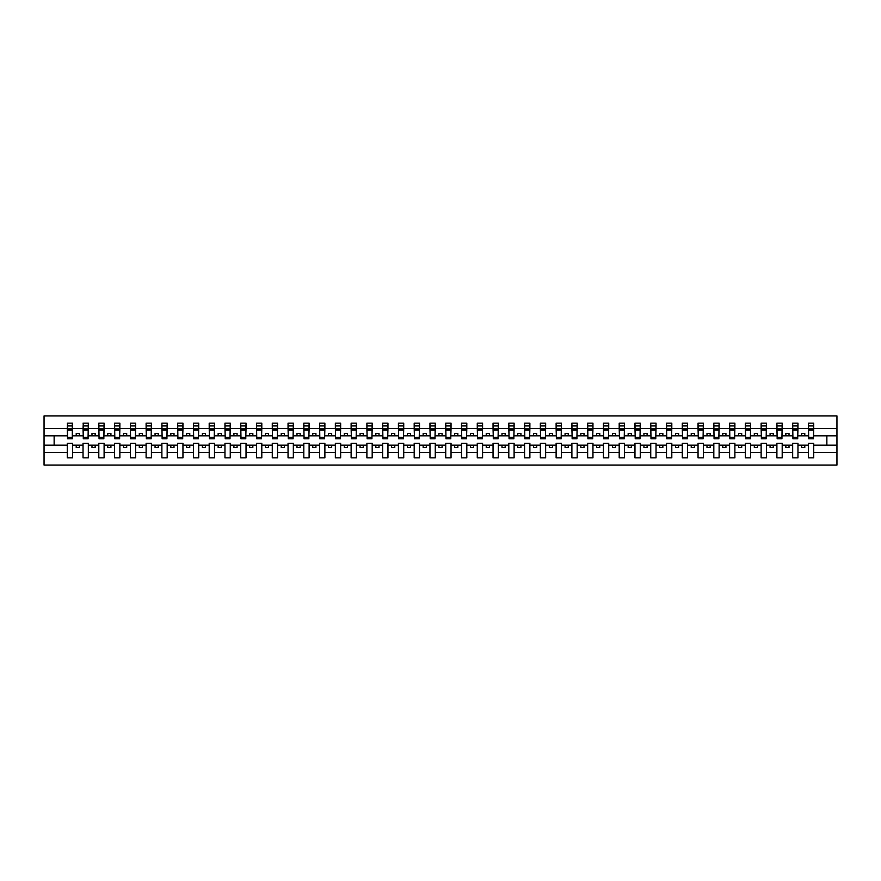 <?xml version="1.0" encoding="UTF-8"?>
<svg xmlns="http://www.w3.org/2000/svg" width="881" height="881" viewBox="0 0 881 881"><rect width="100%" height="100%" fill="white"/><g stroke="black" fill="none" stroke-linecap="round" stroke-linejoin="round"><path stroke-width="1.32" d="M808.439 452.449L797.966 452.449L797.966 443.275L792.669 443.275L792.669 452.449L782.196 452.449L782.196 443.275L776.899 443.275L776.899 452.449L766.426 452.449L766.426 443.275L761.129 443.275L761.129 452.449L750.656 452.449L750.656 443.275L745.359 443.275L745.359 452.449L734.886 452.449L734.886 443.275L729.589 443.275L729.589 452.449L719.116 452.449L719.116 443.275L713.819 443.275L713.819 452.449L703.346 452.449L703.346 443.275L698.049 443.275L698.049 452.449L687.576 452.449L687.576 443.275L682.279 443.275L682.279 452.449L671.807 452.449L671.807 443.275L666.51 443.275L666.51 452.449L656.037 452.449L656.037 443.275L650.74 443.275L650.74 452.449L640.267 452.449L640.267 443.275L634.97 443.275L634.97 452.449L624.497 452.449L624.497 443.275L619.2 443.275L619.2 452.449L608.727 452.449L608.727 443.275L603.43 443.275L603.43 452.449L592.957 452.449L592.957 443.275L587.66 443.275L587.66 452.449L577.187 452.449L577.187 443.275L571.89 443.275L571.89 452.449L561.417 452.449L561.417 443.275L556.12 443.275L556.12 452.449L545.647 452.449L545.647 443.275L540.35 443.275L540.35 452.449L529.877 452.449L529.877 443.275L524.58 443.275L524.58 452.449L514.108 452.449L514.108 443.275L508.811 443.275L508.811 452.449L498.349 452.449L498.349 443.275L493.041 443.275L493.041 452.449L482.579 452.449L482.579 443.275L477.271 443.275L477.271 452.449L466.809 452.449L466.809 443.275L461.501 443.275L461.501 452.449L451.039 452.449L451.039 443.275L445.731 443.275L445.731 452.449L435.269 452.449L435.269 443.275L429.961 443.275L429.961 452.449L419.499 452.449L419.499 443.275L414.191 443.275L414.191 452.449L403.729 452.449L403.729 443.275L398.421 443.275L398.421 452.449L387.959 452.449L387.959 443.275L382.651 443.275L382.651 452.449L372.189 452.449L372.189 443.275L366.892 443.275L366.892 452.449L356.42 452.449L356.42 443.275L351.123 443.275L351.123 452.449L340.65 452.449L340.65 443.275L335.353 443.275L335.353 452.449L324.88 452.449L324.88 443.275L319.583 443.275L319.583 452.449L309.11 452.449L309.11 443.275L303.813 443.275L303.813 452.449L293.34 452.449L293.34 443.275L288.043 443.275L288.043 452.449L277.57 452.449L277.57 443.275L272.273 443.275L272.273 452.449L261.8 452.449L261.8 443.275L256.503 443.275L256.503 452.449L246.03 452.449L246.03 443.275L240.733 443.275L240.733 452.449L230.26 452.449L230.26 443.275L224.963 443.275L224.963 452.449L214.49 452.449L214.49 443.275L209.193 443.275L209.193 452.449L198.721 452.449L198.721 443.275L193.424 443.275L193.424 452.449L182.951 452.449L182.951 443.275L177.654 443.275L177.654 452.449L167.181 452.449L167.181 443.275L161.884 443.275L161.884 452.449L151.411 452.449L151.411 443.275L146.114 443.275L146.114 452.449L135.641 452.449L135.641 443.275L130.344 443.275L130.344 452.449L119.871 452.449L119.871 443.275L114.574 443.275L114.574 452.449L104.101 452.449L104.101 443.275L98.804 443.275L98.804 452.449L88.331 452.449L88.331 443.275L83.034 443.275L83.034 452.449L72.561 452.449L72.561 443.275L67.264 443.275L67.264 452.449L44.05 452.449L44.05 465.102L836.95 465.102L836.95 452.449L813.736 452.449L813.736 457.845L808.439 457.845L808.439 445.169L801.622 445.169L801.622 447.57L804.782 447.57L804.782 445.169M813.736 452.449L813.736 443.275L808.439 443.275L808.439 445.169M792.669 452.449L792.669 457.845L797.966 457.845L797.966 452.449M776.899 452.449L776.899 457.845L782.196 457.845L782.196 452.449M761.129 452.449L761.129 457.845L766.426 457.845L766.426 452.449M745.359 452.449L745.359 457.845L750.656 457.845L750.656 452.449M729.589 452.449L729.589 457.845L734.886 457.845L734.886 452.449M713.819 452.449L713.819 457.845L719.116 457.845L719.116 452.449M698.049 452.449L698.049 457.845L703.346 457.845L703.346 452.449M682.279 452.449L682.279 457.845L687.576 457.845L687.576 452.449M666.51 452.449L666.51 457.845L671.807 457.845L671.807 452.449M650.74 452.449L650.74 457.845L656.037 457.845L656.037 452.449M634.97 452.449L634.97 457.845L640.267 457.845L640.267 452.449M619.2 452.449L619.2 457.845L624.497 457.845L624.497 452.449M603.43 452.449L603.43 457.845L608.727 457.845L608.727 452.449M587.66 452.449L587.66 457.845L592.957 457.845L592.957 452.449M571.89 452.449L571.89 457.845L577.187 457.845L577.187 452.449M556.12 452.449L556.12 457.845L561.417 457.845L561.417 452.449M540.35 452.449L540.35 457.845L545.647 457.845L545.647 452.449M524.58 452.449L524.58 457.845L529.877 457.845L529.877 452.449M508.811 452.449L508.811 457.845L514.108 457.845L514.108 452.449M493.041 452.449L493.041 457.845L498.349 457.845L498.349 452.449M477.271 452.449L477.271 457.845L482.579 457.845L482.579 452.449M461.501 452.449L461.501 457.845L466.809 457.845L466.809 452.449M445.731 452.449L445.731 457.845L451.039 457.845L451.039 452.449M429.961 452.449L429.961 457.845L435.269 457.845L435.269 452.449M414.191 452.449L414.191 457.845L419.499 457.845L419.499 452.449M398.421 452.449L398.421 457.845L403.729 457.845L403.729 452.449M382.651 452.449L382.651 457.845L387.959 457.845L387.959 452.449M366.892 452.449L366.892 457.845L372.189 457.845L372.189 452.449M351.123 452.449L351.123 457.845L356.42 457.845L356.42 452.449M335.353 452.449L335.353 457.845L340.65 457.845L340.65 452.449M319.583 452.449L319.583 457.845L324.88 457.845L324.88 452.449M303.813 452.449L303.813 457.845L309.11 457.845L309.11 452.449M288.043 452.449L288.043 457.845L293.34 457.845L293.34 452.449M272.273 452.449L272.273 457.845L277.57 457.845L277.57 452.449M256.503 452.449L256.503 457.845L261.8 457.845L261.8 452.449M240.733 452.449L240.733 457.845L246.03 457.845L246.03 452.449M224.963 452.449L224.963 457.845L230.26 457.845L230.26 452.449M209.193 452.449L209.193 457.845L214.49 457.845L214.49 452.449M193.424 452.449L193.424 457.845L198.721 457.845L198.721 452.449M177.654 452.449L177.654 457.845L182.951 457.845L182.951 452.449M161.884 452.449L161.884 457.845L167.181 457.845L167.181 452.449M146.114 452.449L146.114 457.845L151.411 457.845L151.411 452.449M130.344 452.449L130.344 457.845L135.641 457.845L135.641 452.449M114.574 452.449L114.574 457.845L119.871 457.845L119.871 452.449M98.804 452.449L98.804 457.845L104.101 457.845L104.101 452.449M83.034 452.449L83.034 457.845L88.331 457.845L88.331 452.449M808.692 437.328L813.482 437.328L813.482 438.793L808.692 438.793L808.439 423.155L808.439 428.551L797.966 428.551L797.712 437.725M808.692 437.725L808.439 428.551M792.922 437.328L797.712 437.328L797.712 438.793L792.922 438.793L792.669 423.155L792.669 428.551L782.196 428.551L781.943 437.725M792.922 437.725L792.669 428.551M777.152 437.328L781.943 437.328L781.943 438.793L777.152 438.793L776.899 423.155L776.899 428.551L766.426 428.551L766.173 437.725M777.152 437.725L776.899 428.551M761.382 437.328L766.173 437.328L766.173 438.793L761.382 438.793L761.129 423.155L761.129 428.551L750.656 428.551L750.403 437.725M761.382 437.725L761.129 428.551M745.612 437.328L750.403 437.328L750.403 438.793L745.612 438.793L745.359 423.155L745.359 428.551L734.886 428.551L734.633 437.725M745.612 437.725L745.359 428.551M729.842 437.328L734.633 437.328L734.633 438.793L729.842 438.793L729.589 423.155L729.589 428.551L719.116 428.551L718.863 437.725M729.842 437.725L729.589 428.551M714.073 437.328L718.863 437.328L718.863 438.793L714.073 438.793L713.819 423.155L713.819 428.551L703.346 428.551L703.093 437.725M714.073 437.725L713.819 428.551M698.303 437.328L703.093 437.328L703.093 438.793L698.303 438.793L698.049 423.155L698.049 428.551L687.576 428.551L687.323 437.725M698.303 437.725L698.049 428.551M682.533 437.328L687.323 437.328L687.323 438.793L682.533 438.793L682.279 423.155L682.279 428.551L671.807 428.551L671.553 437.725M682.533 437.725L682.279 428.551M666.763 437.328L671.553 437.328L671.553 438.793L666.763 438.793L666.51 423.155L666.51 428.551L656.037 428.551L655.783 437.725M666.763 437.725L666.51 428.551M650.993 437.328L655.783 437.328L655.783 438.793L650.993 438.793L650.74 423.155L650.74 428.551L640.267 428.551L640.013 437.725M650.993 437.725L650.74 428.551M635.223 437.328L640.013 437.328L640.013 438.793L635.223 438.793L634.97 423.155L634.97 428.551L624.497 428.551L624.244 437.725M635.223 437.725L634.97 428.551M619.453 437.328L624.244 437.328L624.244 438.793L619.453 438.793L619.2 423.155L619.2 428.551L608.727 428.551L608.474 437.725M619.453 437.725L619.2 428.551M603.683 437.328L608.474 437.328L608.474 438.793L603.683 438.793L603.43 423.155L603.43 428.551L592.957 428.551L592.704 437.725M603.683 437.725L603.43 428.551M587.913 437.328L592.704 437.328L592.704 438.793L587.913 438.793L587.66 423.155L587.66 428.551L577.187 428.551L576.934 437.725M587.913 437.725L587.66 428.551M572.143 437.328L576.934 437.328L576.934 438.793L572.143 438.793L571.89 423.155L571.89 428.551L561.417 428.551L561.175 437.725M572.143 437.725L571.89 428.551M556.374 437.328L561.175 437.328L561.175 438.793L556.374 438.793L556.12 423.155L556.12 428.551L545.647 428.551L545.405 437.725M556.374 437.725L556.12 428.551M540.604 437.328L545.405 437.328L545.405 438.793L540.604 438.793L540.35 423.155L540.35 428.551L529.877 428.551L529.635 437.725M540.604 437.725L540.35 428.551M524.834 437.328L529.635 437.328L529.635 438.793L524.834 438.793L524.58 423.155L524.58 428.551L514.108 428.551L513.865 437.725M524.834 437.725L524.58 428.551M509.064 437.328L513.865 437.328L513.865 438.793L509.064 438.793L508.811 423.155L508.811 428.551L498.349 428.551L498.095 437.725M509.064 437.725L508.811 428.551M493.294 437.328L498.095 437.328L498.095 438.793L493.294 438.793L493.041 423.155L493.041 428.551L482.579 428.551L482.325 437.725M493.294 437.725L493.041 428.551M477.524 437.328L482.325 437.328L482.325 438.793L477.524 438.793L477.271 423.155L477.271 428.551L466.809 428.551L466.556 437.725M477.524 437.725L477.271 428.551M461.754 437.328L466.556 437.328L466.556 438.793L461.754 438.793L461.501 423.155L461.501 428.551L451.039 428.551L450.786 437.725M461.754 437.725L461.501 428.551M445.984 437.328L450.786 437.328L450.786 438.793L445.984 438.793L445.731 423.155L445.731 428.551L435.269 428.551L435.016 437.725M445.984 437.725L445.731 428.551M430.214 437.328L435.016 437.328L435.016 438.793L430.214 438.793L429.961 423.155L429.961 428.551L419.499 428.551L419.246 437.725M430.214 437.725L429.961 428.551M414.444 437.328L419.246 437.328L419.246 438.793L414.444 438.793L414.191 423.155L414.191 428.551L403.729 428.551L403.476 437.725M414.444 437.725L414.191 428.551M398.675 437.328L403.476 437.328L403.476 438.793L398.675 438.793L398.421 423.155L398.421 428.551L387.959 428.551L387.706 437.725M398.675 437.725L398.421 428.551M382.905 437.328L387.706 437.328L387.706 438.793L382.905 438.793L382.651 423.155L382.651 428.551L372.189 428.551L371.936 437.725M382.905 437.725L382.651 428.551M367.135 437.328L371.936 437.328L371.936 438.793L367.135 438.793L366.892 423.155L366.892 428.551L356.42 428.551L356.166 437.725M367.135 437.725L366.892 428.551M351.365 437.328L356.166 437.328L356.166 438.793L351.365 438.793L351.123 423.155L351.123 428.551L340.65 428.551L340.396 437.725M351.365 437.725L351.123 428.551M335.595 437.328L340.396 437.328L340.396 438.793L335.595 438.793L335.353 423.155L335.353 428.551L324.88 428.551L324.626 437.725M335.595 437.725L335.353 428.551M319.825 437.328L324.626 437.328L324.626 438.793L319.825 438.793L319.583 423.155L319.583 428.551L309.11 428.551L308.857 437.725M319.825 437.725L319.583 428.551M304.066 437.328L308.857 437.328L308.857 438.793L304.066 438.793L303.813 423.155L303.813 428.551L293.34 428.551L293.087 437.725M304.066 437.725L303.813 428.551M288.296 437.328L293.087 437.328L293.087 438.793L288.296 438.793L288.043 423.155L288.043 428.551L277.57 428.551L277.317 437.725M288.296 437.725L288.043 428.551M272.526 437.328L277.317 437.328L277.317 438.793L272.526 438.793L272.273 423.155L272.273 428.551L261.8 428.551L261.547 437.725M272.526 437.725L272.273 428.551M256.756 437.328L261.547 437.328L261.547 438.793L256.756 438.793L256.503 423.155L256.503 428.551L246.03 428.551L245.777 437.725M256.756 437.725L256.503 428.551M240.987 437.328L245.777 437.328L245.777 438.793L240.987 438.793L240.733 423.155L240.733 428.551L230.26 428.551L230.007 437.725M240.987 437.725L240.733 428.551M225.217 437.328L230.007 437.328L230.007 438.793L225.217 438.793L224.963 423.155L224.963 428.551L214.49 428.551L214.237 437.725M225.217 437.725L224.963 428.551M209.447 437.328L214.237 437.328L214.237 438.793L209.447 438.793L209.193 423.155L209.193 428.551L198.721 428.551L198.467 437.725M209.447 437.725L209.193 428.551M193.677 437.328L198.467 437.328L198.467 438.793L193.677 438.793L193.424 423.155L193.424 428.551L182.951 428.551L182.697 437.725M193.677 437.725L193.424 428.551M177.907 437.328L182.697 437.328L182.697 438.793L177.907 438.793L177.654 423.155L177.654 428.551L167.181 428.551L166.927 437.725M177.907 437.725L177.654 428.551M162.137 437.328L166.927 437.328L166.927 438.793L162.137 438.793L161.884 423.155L161.884 428.551L151.411 428.551L151.158 437.725M162.137 437.725L161.884 428.551M146.367 437.328L151.158 437.328L151.158 438.793L146.367 438.793L146.114 423.155L146.114 428.551L135.641 428.551L135.388 437.725M146.367 437.725L146.114 428.551M130.597 437.328L135.388 437.328L135.388 438.793L130.597 438.793L130.344 423.155L130.344 428.551L119.871 428.551L119.618 437.725M130.597 437.725L130.344 428.551M114.827 437.328L119.618 437.328L119.618 438.793L114.827 438.793L114.574 423.155L114.574 428.551L104.101 428.551L103.848 437.725M114.827 437.725L114.574 428.551M99.057 437.328L103.848 437.328L103.848 438.793L99.057 438.793L98.804 423.155L98.804 428.551L88.331 428.551L88.078 437.725M99.057 437.725L98.804 428.551M83.288 437.328L88.078 437.328L88.078 438.793L83.288 438.793L83.288 423.155L83.034 428.551L72.561 428.551L72.308 423.155L72.308 438.793L67.518 438.793L67.518 430.093L72.308 430.093M83.288 437.725L83.034 428.551M67.264 452.449L67.264 457.845L72.561 457.845L72.561 452.449M67.518 430.093L67.518 423.155L67.264 428.551L44.05 428.551L44.05 415.898L836.95 415.898L836.95 428.551L813.736 428.551L813.482 437.725M67.518 437.725L67.264 428.551M808.439 423.155L813.736 423.155L813.736 428.551M792.669 423.155L797.966 423.155L797.966 428.551M776.899 423.155L782.196 423.155L782.196 428.551M761.129 423.155L766.426 423.155L766.426 428.551M745.359 423.155L750.656 423.155L750.656 428.551M729.589 423.155L734.886 423.155L734.886 428.551M713.819 423.155L719.116 423.155L719.116 428.551M698.049 423.155L703.346 423.155L703.346 428.551M682.279 423.155L687.576 423.155L687.576 428.551M666.51 423.155L671.807 423.155L671.807 428.551M650.74 423.155L656.037 423.155L656.037 428.551M634.97 423.155L640.267 423.155L640.267 428.551M619.2 423.155L624.497 423.155L624.497 428.551M603.43 423.155L608.727 423.155L608.727 428.551M587.66 423.155L592.957 423.155L592.957 428.551M571.89 423.155L577.187 423.155L577.187 428.551M556.12 423.155L561.417 423.155L561.417 428.551M540.35 423.155L545.647 423.155L545.647 428.551M524.58 423.155L529.877 423.155L529.877 428.551M508.811 423.155L514.108 423.155L514.108 428.551M493.041 423.155L498.349 423.155L498.349 428.551M477.271 423.155L482.579 423.155L482.579 428.551M461.501 423.155L466.809 423.155L466.809 428.551M445.731 423.155L451.039 423.155L451.039 428.551M429.961 423.155L435.269 423.155L435.269 428.551M414.191 423.155L419.499 423.155L419.499 428.551M398.421 423.155L403.729 423.155L403.729 428.551M382.651 423.155L387.959 423.155L387.959 428.551M366.892 423.155L372.189 423.155L372.189 428.551M351.123 423.155L356.42 423.155L356.42 428.551M335.353 423.155L340.65 423.155L340.65 428.551M319.583 423.155L324.88 423.155L324.88 428.551M303.813 423.155L309.11 423.155L309.11 428.551M288.043 423.155L293.34 423.155L293.34 428.551M272.273 423.155L277.57 423.155L277.57 428.551M256.503 423.155L261.8 423.155L261.8 428.551M240.733 423.155L246.03 423.155L246.03 428.551M224.963 423.155L230.26 423.155L230.26 428.551M209.193 423.155L214.49 423.155L214.49 428.551M193.424 423.155L198.721 423.155L198.721 428.551M177.654 423.155L182.951 423.155L182.951 428.551M161.884 423.155L167.181 423.155L167.181 428.551M146.114 423.155L151.411 423.155L151.411 428.551M130.344 423.155L135.641 423.155L135.641 428.551M114.574 423.155L119.871 423.155L119.871 428.551M98.804 423.155L104.101 423.155L104.101 428.551M83.034 423.155L88.331 423.155L88.331 428.551M67.264 423.155L72.561 423.155M801.622 445.169L797.966 445.169M808.439 435.831L804.782 435.831L804.782 433.43L801.622 433.43L801.622 435.831L797.966 435.831M801.622 435.831L804.782 435.831M789.013 447.57L789.013 445.169L785.852 445.169L785.852 447.57L789.013 447.57M785.852 445.169L782.196 445.169M792.669 445.169L789.013 445.169M792.669 435.831L789.013 435.831L789.013 433.43L785.852 433.43L785.852 435.831L782.196 435.831M785.852 435.831L789.013 435.831M773.243 447.57L773.243 445.169L770.082 445.169L770.082 447.57L773.243 447.57M770.082 445.169L766.426 445.169M776.899 445.169L773.243 445.169M776.899 435.831L773.243 435.831L773.243 433.43L770.082 433.43L770.082 435.831L766.426 435.831M770.082 435.831L773.243 435.831M757.473 447.57L757.473 445.169L754.312 445.169L754.312 447.57L757.473 447.57M754.312 445.169L750.656 445.169M761.129 445.169L757.473 445.169M761.129 435.831L757.473 435.831L757.473 433.43L754.312 433.43L754.312 435.831L750.656 435.831M754.312 435.831L757.473 435.831M741.703 447.57L741.703 445.169L738.542 445.169L738.542 447.57L741.703 447.57M738.542 445.169L734.886 445.169M745.359 445.169L741.703 445.169M745.359 435.831L741.703 435.831L741.703 433.43L738.542 433.43L738.542 435.831L734.886 435.831M738.542 435.831L741.703 435.831M725.933 447.57L725.933 445.169L722.772 445.169L722.772 447.57L725.933 447.57M722.772 445.169L719.116 445.169M729.589 445.169L725.933 445.169M729.589 435.831L725.933 435.831L725.933 433.43L722.772 433.43L722.772 435.831L719.116 435.831M722.772 435.831L725.933 435.831M710.163 447.57L710.163 445.169L707.003 445.169L707.003 447.57L710.163 447.57M707.003 445.169L703.346 445.169M713.819 445.169L710.163 445.169M713.819 435.831L710.163 435.831L710.163 433.43L707.003 433.43L707.003 435.831L703.346 435.831M707.003 435.831L710.163 435.831M694.393 447.57L694.393 445.169L691.233 445.169L691.233 447.57L694.393 447.57M691.233 445.169L687.576 445.169M698.049 445.169L694.393 445.169M698.049 435.831L694.393 435.831L694.393 433.43L691.233 433.43L691.233 435.831L687.576 435.831M691.233 435.831L694.393 435.831M678.623 447.57L678.623 445.169L675.474 445.169L675.474 447.57L678.623 447.57M675.474 445.169L671.807 445.169M682.279 445.169L678.623 445.169M682.279 435.831L678.623 435.831L678.623 433.43L675.474 433.43L675.474 435.831L671.807 435.831M675.474 435.831L678.623 435.831M662.853 447.57L662.853 445.169L659.704 445.169L659.704 447.57L662.853 447.57M659.704 445.169L656.037 445.169M666.51 445.169L662.853 445.169M666.51 435.831L662.853 435.831L662.853 433.43L659.704 433.43L659.704 435.831L656.037 435.831M659.704 435.831L662.853 435.831M647.083 447.57L647.083 445.169L643.934 445.169L643.934 447.57L647.083 447.57M643.934 445.169L640.267 445.169M650.74 445.169L647.083 445.169M650.74 435.831L647.083 435.831L647.083 433.43L643.934 433.43L643.934 435.831L640.267 435.831M643.934 435.831L647.083 435.831M631.314 447.57L631.314 445.169L628.164 445.169L628.164 447.57L631.314 447.57M628.164 445.169L624.497 445.169M634.97 445.169L631.314 445.169M634.97 435.831L631.314 435.831L631.314 433.43L628.164 433.43L628.164 435.831L624.497 435.831M628.164 435.831L631.314 435.831M615.544 447.57L615.544 445.169L612.394 445.169L612.394 447.57L615.544 447.57M612.394 445.169L608.727 445.169M619.2 445.169L615.544 445.169M619.2 435.831L615.544 435.831L615.544 433.43L612.394 433.43L612.394 435.831L608.727 435.831M612.394 435.831L615.544 435.831M599.774 447.57L599.774 445.169L596.624 445.169L596.624 447.57L599.774 447.57M596.624 445.169L592.957 445.169M603.43 445.169L599.774 445.169M603.43 435.831L599.774 435.831L599.774 433.43L596.624 433.43L596.624 435.831L592.957 435.831M596.624 435.831L599.774 435.831M584.004 447.57L584.004 445.169L580.854 445.169L580.854 447.57L584.004 447.57M580.854 445.169L577.187 445.169M587.66 445.169L584.004 445.169M587.66 435.831L584.004 435.831L584.004 433.43L580.854 433.43L580.854 435.831L577.187 435.831M580.854 435.831L584.004 435.831M568.234 447.57L568.234 445.169L565.084 445.169L565.084 447.57L568.234 447.57M565.084 445.169L561.417 445.169M571.89 445.169L568.234 445.169M571.89 435.831L568.234 435.831L568.234 433.43L565.084 433.43L565.084 435.831L561.417 435.831M565.084 435.831L568.234 435.831M552.464 447.57L552.464 445.169L549.315 445.169L549.315 447.57L552.464 447.57M549.315 445.169L545.647 445.169M556.12 445.169L552.464 445.169M556.12 435.831L552.464 435.831L552.464 433.43L549.315 433.43L549.315 435.831L545.647 435.831M549.315 435.831L552.464 435.831M536.694 447.57L536.694 445.169L533.545 445.169L533.545 447.57L536.694 447.57M533.545 445.169L529.877 445.169M540.35 445.169L536.694 445.169M540.35 435.831L536.694 435.831L536.694 433.43L533.545 433.43L533.545 435.831L529.877 435.831M533.545 435.831L536.694 435.831M520.924 447.57L520.924 445.169L517.775 445.169L517.775 447.57L520.924 447.57M517.775 445.169L514.108 445.169M524.58 445.169L520.924 445.169M524.58 435.831L520.924 435.831L520.924 433.43L517.775 433.43L517.775 435.831L514.108 435.831M517.775 435.831L520.924 435.831M505.154 447.57L505.154 445.169L502.005 445.169L502.005 447.57L505.154 447.57M502.005 445.169L498.349 445.169M508.811 445.169L505.154 445.169M508.811 435.831L505.154 435.831L505.154 433.43L502.005 433.43L502.005 435.831L498.349 435.831M502.005 435.831L505.154 435.831M489.384 447.57L489.384 445.169L486.235 445.169L486.235 447.57L489.384 447.57M486.235 445.169L482.579 445.169M493.041 445.169L489.384 445.169M493.041 435.831L489.384 435.831L489.384 433.43L486.235 433.43L486.235 435.831L482.579 435.831M486.235 435.831L489.384 435.831M473.615 447.57L473.615 445.169L470.465 445.169L470.465 447.57L473.615 447.57M470.465 445.169L466.809 445.169M477.271 445.169L473.615 445.169M477.271 435.831L473.615 435.831L473.615 433.43L470.465 433.43L470.465 435.831L466.809 435.831M470.465 435.831L473.615 435.831M457.845 447.57L457.845 445.169L454.695 445.169L454.695 447.57L457.845 447.57M454.695 445.169L451.039 445.169M461.501 445.169L457.845 445.169M461.501 435.831L457.845 435.831L457.845 433.43L454.695 433.43L454.695 435.831L451.039 435.831M454.695 435.831L457.845 435.831M442.075 447.57L442.075 445.169L438.925 445.169L438.925 447.57L442.075 447.57M438.925 445.169L435.269 445.169M445.731 445.169L442.075 445.169M445.731 435.831L442.075 435.831L442.075 433.43L438.925 433.43L438.925 435.831L435.269 435.831M438.925 435.831L442.075 435.831M426.305 447.57L426.305 445.169L423.155 445.169L423.155 447.57L426.305 447.57M423.155 445.169L419.499 445.169M429.961 445.169L426.305 445.169M429.961 435.831L426.305 435.831L426.305 433.43L423.155 433.43L423.155 435.831L419.499 435.831M423.155 435.831L426.305 435.831M410.535 447.57L410.535 445.169L407.385 445.169L407.385 447.57L410.535 447.57M407.385 445.169L403.729 445.169M414.191 445.169L410.535 445.169M414.191 435.831L410.535 435.831L410.535 433.43L407.385 433.43L407.385 435.831L403.729 435.831M407.385 435.831L410.535 435.831M394.765 447.57L394.765 445.169L391.616 445.169L391.616 447.57L394.765 447.57M391.616 445.169L387.959 445.169M398.421 445.169L394.765 445.169M398.421 435.831L394.765 435.831L394.765 433.43L391.616 433.43L391.616 435.831L387.959 435.831M391.616 435.831L394.765 435.831M378.995 447.57L378.995 445.169L375.846 445.169L375.846 447.57L378.995 447.57M375.846 445.169L372.189 445.169M382.651 445.169L378.995 445.169M382.651 435.831L378.995 435.831L378.995 433.43L375.846 433.43L375.846 435.831L372.189 435.831M375.846 435.831L378.995 435.831M363.225 447.57L363.225 445.169L360.076 445.169L360.076 447.57L363.225 447.57M360.076 445.169L356.42 445.169M366.892 445.169L363.225 445.169M366.892 435.831L363.225 435.831L363.225 433.43L360.076 433.43L360.076 435.831L356.42 435.831M360.076 435.831L363.225 435.831M347.455 447.57L347.455 445.169L344.306 445.169L344.306 447.57L347.455 447.57M344.306 445.169L340.65 445.169M351.123 445.169L347.455 445.169M351.123 435.831L347.455 435.831L347.455 433.43L344.306 433.43L344.306 435.831L340.65 435.831M344.306 435.831L347.455 435.831M331.685 447.57L331.685 445.169L328.536 445.169L328.536 447.57L331.685 447.57M328.536 445.169L324.88 445.169M335.353 445.169L331.685 445.169M335.353 435.831L331.685 435.831L331.685 433.43L328.536 433.43L328.536 435.831L324.88 435.831M328.536 435.831L331.685 435.831M315.916 447.57L315.916 445.169L312.766 445.169L312.766 447.57L315.916 447.57M312.766 445.169L309.11 445.169M319.583 445.169L315.916 445.169M319.583 435.831L315.916 435.831L315.916 433.43L312.766 433.43L312.766 435.831L309.11 435.831M312.766 435.831L315.916 435.831M300.146 447.57L300.146 445.169L296.996 445.169L296.996 447.57L300.146 447.57M296.996 445.169L293.34 445.169M303.813 445.169L300.146 445.169M303.813 435.831L300.146 435.831L300.146 433.43L296.996 433.43L296.996 435.831L293.34 435.831M296.996 435.831L300.146 435.831M284.376 447.57L284.376 445.169L281.226 445.169L281.226 447.57L284.376 447.57M281.226 445.169L277.57 445.169M288.043 445.169L284.376 445.169M288.043 435.831L284.376 435.831L284.376 433.43L281.226 433.43L281.226 435.831L277.57 435.831M281.226 435.831L284.376 435.831M268.606 447.57L268.606 445.169L265.456 445.169L265.456 447.57L268.606 447.57M265.456 445.169L261.8 445.169M272.273 445.169L268.606 445.169M272.273 435.831L268.606 435.831L268.606 433.43L265.456 433.43L265.456 435.831L261.8 435.831M265.456 435.831L268.606 435.831M252.836 447.57L252.836 445.169L249.686 445.169L249.686 447.57L252.836 447.57M249.686 445.169L246.03 445.169M256.503 445.169L252.836 445.169M256.503 435.831L252.836 435.831L252.836 433.43L249.686 433.43L249.686 435.831L246.03 435.831M249.686 435.831L252.836 435.831M237.066 447.57L237.066 445.169L233.917 445.169L233.917 447.57L237.066 447.57M233.917 445.169L230.26 445.169M240.733 445.169L237.066 445.169M240.733 435.831L237.066 435.831L237.066 433.43L233.917 433.43L233.917 435.831L230.26 435.831M233.917 435.831L237.066 435.831M221.296 447.57L221.296 445.169L218.147 445.169L218.147 447.57L221.296 447.57M218.147 445.169L214.49 445.169M224.963 445.169L221.296 445.169M224.963 435.831L221.296 435.831L221.296 433.43L218.147 433.43L218.147 435.831L214.49 435.831M218.147 435.831L221.296 435.831M205.526 447.57L205.526 445.169L202.377 445.169L202.377 447.57L205.526 447.57M202.377 445.169L198.721 445.169M209.193 445.169L205.526 445.169M209.193 435.831L205.526 435.831L205.526 433.43L202.377 433.43L202.377 435.831L198.721 435.831M202.377 435.831L205.526 435.831M189.767 447.57L189.767 445.169L186.607 445.169L186.607 447.57L189.767 447.57M186.607 445.169L182.951 445.169M193.424 445.169L189.767 445.169M193.424 435.831L189.767 435.831L189.767 433.43L186.607 433.43L186.607 435.831L182.951 435.831M186.607 435.831L189.767 435.831M173.998 447.57L173.998 445.169L170.837 445.169L170.837 447.57L173.998 447.57M170.837 445.169L167.181 445.169M177.654 445.169L173.998 445.169M177.654 435.831L173.998 435.831L173.998 433.43L170.837 433.43L170.837 435.831L167.181 435.831M170.837 435.831L173.998 435.831M158.228 447.57L158.228 445.169L155.067 445.169L155.067 447.57L158.228 447.57M155.067 445.169L151.411 445.169M161.884 445.169L158.228 445.169M161.884 435.831L158.228 435.831L158.228 433.43L155.067 433.43L155.067 435.831L151.411 435.831M155.067 435.831L158.228 435.831M142.458 447.57L142.458 445.169L139.297 445.169L139.297 447.57L142.458 447.57M139.297 445.169L135.641 445.169M146.114 445.169L142.458 445.169M146.114 435.831L142.458 435.831L142.458 433.43L139.297 433.43L139.297 435.831L135.641 435.831M139.297 435.831L142.458 435.831M126.688 447.57L126.688 445.169L123.527 445.169L123.527 447.57L126.688 447.57M123.527 445.169L119.871 445.169M130.344 445.169L126.688 445.169M130.344 435.831L126.688 435.831L126.688 433.43L123.527 433.43L123.527 435.831L119.871 435.831M123.527 435.831L126.688 435.831M110.918 447.57L110.918 445.169L107.757 445.169L107.757 447.57L110.918 447.57M107.757 445.169L104.101 445.169M114.574 445.169L110.918 445.169M114.574 435.831L110.918 435.831L110.918 433.43L107.757 433.43L107.757 435.831L104.101 435.831M107.757 435.831L110.918 435.831M95.148 447.57L95.148 445.169L91.987 445.169L91.987 447.57L95.148 447.57M91.987 445.169L88.331 445.169M98.804 445.169L95.148 445.169M98.804 435.831L95.148 435.831L95.148 433.43L91.987 433.43L91.987 435.831L88.331 435.831M91.987 435.831L95.148 435.831M79.378 447.57L79.378 445.169L76.218 445.169L76.218 447.57L79.378 447.57M76.218 445.169L72.561 445.169M83.034 445.169L79.378 445.169M83.034 435.831L79.378 435.831L79.378 433.43L76.218 433.43L76.218 435.831L72.561 435.831L72.561 428.551M76.218 435.831L79.378 435.831M72.561 435.831L72.308 437.725M67.264 445.169L44.05 445.169L44.05 428.551M44.05 452.449L44.05 445.169M67.264 435.831L44.05 435.831M836.95 452.449L836.95 428.551M54.137 445.169L54.137 435.831M836.95 435.831L826.863 435.831L826.863 445.169L813.736 445.169M836.95 445.169L826.863 445.169M826.863 435.831L813.736 435.831M67.518 428.871L72.308 428.871M88.331 423.155L88.078 437.328M83.288 430.093L88.078 430.093M83.288 428.871L88.078 428.871M104.101 423.155L103.848 437.328M99.057 430.093L103.848 430.093M99.057 428.871L103.848 428.871M119.871 423.155L119.618 437.328M114.827 430.093L119.618 430.093M114.827 428.871L119.618 428.871M135.641 423.155L135.388 437.328M130.597 430.093L135.388 430.093M130.597 428.871L135.388 428.871M151.411 423.155L151.158 437.328M146.367 430.093L151.158 430.093M146.367 428.871L151.158 428.871M167.181 423.155L166.927 437.328M162.137 430.093L166.927 430.093M162.137 428.871L166.927 428.871M182.951 423.155L182.697 437.328M177.907 430.093L182.697 430.093M177.907 428.871L182.697 428.871M198.721 423.155L198.467 437.328M193.677 430.093L198.467 430.093M193.677 428.871L198.467 428.871M214.49 423.155L214.237 437.328M209.447 430.093L214.237 430.093M209.447 428.871L214.237 428.871M230.26 423.155L230.007 437.328M225.217 430.093L230.007 430.093M225.217 428.871L230.007 428.871M246.03 423.155L245.777 437.328M240.987 430.093L245.777 430.093M240.987 428.871L245.777 428.871M261.8 423.155L261.547 437.328M256.756 430.093L261.547 430.093M256.756 428.871L261.547 428.871M277.57 423.155L277.317 437.328M272.526 430.093L277.317 430.093M272.526 428.871L277.317 428.871M293.34 423.155L293.087 437.328M288.296 430.093L293.087 430.093M288.296 428.871L293.087 428.871M309.11 423.155L308.857 437.328M304.066 430.093L308.857 430.093M304.066 428.871L308.857 428.871M324.88 423.155L324.626 437.328M319.825 430.093L324.626 430.093M319.825 428.871L324.626 428.871M340.65 423.155L340.396 437.328M335.595 430.093L340.396 430.093M335.595 428.871L340.396 428.871M356.42 423.155L356.166 437.328M351.365 430.093L356.166 430.093M351.365 428.871L356.166 428.871M372.189 423.155L371.936 437.328M367.135 430.093L371.936 430.093M367.135 428.871L371.936 428.871M387.959 423.155L387.706 437.328M382.905 430.093L387.706 430.093M382.905 428.871L387.706 428.871M403.729 423.155L403.476 437.328M398.675 430.093L403.476 430.093M398.675 428.871L403.476 428.871M419.499 423.155L419.246 437.328M414.444 430.093L419.246 430.093M414.444 428.871L419.246 428.871M435.269 423.155L435.016 437.328M430.214 430.093L435.016 430.093M430.214 428.871L435.016 428.871M451.039 423.155L450.786 437.328M445.984 430.093L450.786 430.093M445.984 428.871L450.786 428.871M466.809 423.155L466.556 437.328M461.754 430.093L466.556 430.093M461.754 428.871L466.556 428.871M482.579 423.155L482.325 437.328M477.524 430.093L482.325 430.093M477.524 428.871L482.325 428.871M498.349 423.155L498.095 437.328M493.294 430.093L498.095 430.093M493.294 428.871L498.095 428.871M514.108 423.155L513.865 437.328M509.064 430.093L513.865 430.093M509.064 428.871L513.865 428.871M529.877 423.155L529.635 437.328M524.834 430.093L529.635 430.093M524.834 428.871L529.635 428.871M545.647 423.155L545.405 437.328M540.604 430.093L545.405 430.093M540.604 428.871L545.405 428.871M561.417 423.155L561.175 437.328M556.374 430.093L561.175 430.093M556.374 428.871L561.175 428.871M577.187 423.155L576.934 437.328M572.143 430.093L576.934 430.093M572.143 428.871L576.934 428.871M592.957 423.155L592.704 437.328M587.913 430.093L592.704 430.093M587.913 428.871L592.704 428.871M608.727 423.155L608.474 437.328M603.683 430.093L608.474 430.093M603.683 428.871L608.474 428.871M624.497 423.155L624.244 437.328M619.453 430.093L624.244 430.093M619.453 428.871L624.244 428.871M640.267 423.155L640.013 437.328M635.223 430.093L640.013 430.093M635.223 428.871L640.013 428.871M656.037 423.155L655.783 437.328M650.993 430.093L655.783 430.093M650.993 428.871L655.783 428.871M671.807 423.155L671.553 437.328M666.763 430.093L671.553 430.093M666.763 428.871L671.553 428.871M687.576 423.155L687.323 437.328M682.533 430.093L687.323 430.093M682.533 428.871L687.323 428.871M703.346 423.155L703.093 437.328M698.303 430.093L703.093 430.093M698.303 428.871L703.093 428.871M719.116 423.155L718.863 437.328M714.073 430.093L718.863 430.093M714.073 428.871L718.863 428.871M734.886 423.155L734.633 437.328M729.842 430.093L734.633 430.093M729.842 428.871L734.633 428.871M750.656 423.155L750.403 437.328M745.612 430.093L750.403 430.093M745.612 428.871L750.403 428.871M766.426 423.155L766.173 437.328M761.382 430.093L766.173 430.093M761.382 428.871L766.173 428.871M782.196 423.155L781.943 437.328M777.152 430.093L781.943 430.093M777.152 428.871L781.943 428.871M797.966 423.155L797.712 437.328M792.922 430.093L797.712 430.093M792.922 428.871L797.712 428.871M813.736 423.155L813.482 437.328M808.692 430.093L813.482 430.093M808.692 428.871L813.482 428.871M67.518 437.328L72.308 437.328M67.518 425.919L72.308 425.919M83.288 425.919L88.078 425.919M99.057 425.919L103.848 425.919M114.827 425.919L119.618 425.919M130.597 425.919L135.388 425.919M146.367 425.919L151.158 425.919M162.137 425.919L166.927 425.919M177.907 425.919L182.697 425.919M193.677 425.919L198.467 425.919M209.447 425.919L214.237 425.919M225.217 425.919L230.007 425.919M240.987 425.919L245.777 425.919M256.756 425.919L261.547 425.919M272.526 425.919L277.317 425.919M288.296 425.919L293.087 425.919M304.066 425.919L308.857 425.919M319.825 425.919L324.626 425.919M335.595 425.919L340.396 425.919M351.365 425.919L356.166 425.919M367.135 425.919L371.936 425.919M382.905 425.919L387.706 425.919M398.675 425.919L403.476 425.919M414.444 425.919L419.246 425.919M430.214 425.919L435.016 425.919M445.984 425.919L450.786 425.919M461.754 425.919L466.556 425.919M477.524 425.919L482.325 425.919M493.294 425.919L498.095 425.919M509.064 425.919L513.865 425.919M524.834 425.919L529.635 425.919M540.604 425.919L545.405 425.919M556.374 425.919L561.175 425.919M572.143 425.919L576.934 425.919M587.913 425.919L592.704 425.919M603.683 425.919L608.474 425.919M619.453 425.919L624.244 425.919M635.223 425.919L640.013 425.919M650.993 425.919L655.783 425.919M666.763 425.919L671.553 425.919M682.533 425.919L687.323 425.919M698.303 425.919L703.093 425.919M714.073 425.919L718.863 425.919M729.842 425.919L734.633 425.919M745.612 425.919L750.403 425.919M761.382 425.919L766.173 425.919M777.152 425.919L781.943 425.919M792.922 425.919L797.712 425.919M808.692 425.919L813.482 425.919"/></g></svg>
